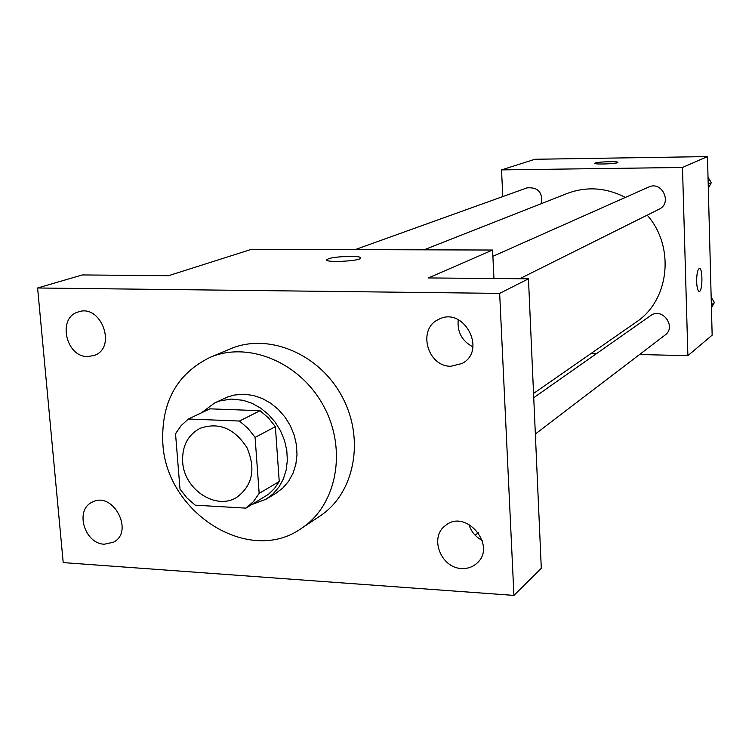 <?xml version="1.0" encoding="UTF-8"?>
<svg xmlns="http://www.w3.org/2000/svg" width="752" height="752" viewBox="0 0 752 752"><rect width="100%" height="100%" fill="white"/><g stroke="black" fill="none" stroke-linecap="round" stroke-linejoin="round"><path stroke-width="1.13" d="M182.661 461.831C181.993 446.284 187.727 435.145 199.853 428.414C218.55 421.806 234.239 428.198 246.919 447.581C256 468.891 252.606 485.482 236.739 497.363C215.965 510.664 183.902 489.373 182.661 461.831M195.21 505.175L245.913 508.136L253.358 501.678L259.158 493.415L255.088 437.391L247.991 428.386L239.456 421.035L188.385 419.005L181.129 425.632L176.231 432.682L175.554 433.97L179.991 489.073L186.91 497.899L195.21 505.175M239.456 421.035L260.06 410.705L209.902 408.834L188.385 419.005M260.06 410.705L268.417 417.877L275.373 426.675L255.088 437.391M245.913 508.136L268.436 494.327L274.442 488.546L279.236 481.506L275.373 426.675M251.986 504.479L266.133 499.196L273.136 493.848L278.945 487.042L283.354 478.986L286.183 469.981L287.349 460.327L286.785 450.363L284.5 440.465L280.599 430.962L275.194 422.21L268.492 414.531L260.737 408.176L252.202 403.382L243.206 400.308L231.146 399.058L219.904 400.919L214.649 402.95L201.423 412.848M214.649 402.95L227.583 396.99L234.314 395.026L244.25 394.217L253.321 395.449L262.241 398.475L270.692 403.204L278.372 409.483L284.999 417.078L290.347 425.735L294.211 435.126L296.448 444.921L297.002 454.772L295.837 464.332L293.017 473.252L288.646 481.224L282.884 487.973L275.937 493.265L266.133 499.196M279.236 481.506L259.158 493.415M162.827 443.088C161.116 402.292 176.852 373.725 210.034 357.379C248.592 340.797 300.621 362.596 323.821 406.447C347.415 450.072 336.68 505.457 301.486 528.327C249.316 565.805 166.004 513.024 162.827 443.088M210.034 357.379L230.45 348.834C268.389 332.525 319.431 353.778 342.113 396.661C365.19 439.318 354.54 493.575 319.92 516.079L301.486 528.327M461.587 568.512C440.945 568.089 429.101 537.266 445.212 525.751C465.751 507.75 497.796 546.347 476.505 563.577C472.322 567.187 467.349 568.822 461.587 568.512M104.368 544.204C84.525 543.912 74.551 509.95 92.111 502.223C112.753 490.417 134.749 531.692 113.43 542.239L104.368 544.204M87.693 356.542C65.715 357.125 57.19 317.607 78.18 311.986C101.21 303.272 117.444 348.12 93.991 355.517L87.693 356.542M450.965 366.252C427.305 366.816 417.134 328.84 438.529 319.478C463.392 305.603 487.475 350.291 462.207 363.432L450.965 366.252M499.657 293.383L37.6 287.988L63.206 562.599L513.926 595.405L499.657 293.383L528.468 278.813L428.396 277.939L492.588 250.031L251.488 249.335L168.542 275.693L82.353 274.941L37.6 287.988M326.885 259.647L328.361 258.848C335.364 256.037 363.423 255.473 360.64 258.199C359.183 261.32 323.567 262.852 326.885 259.647L328.361 258.829C334.941 256.216 361.317 255.454 360.744 257.927M528.468 278.813L541.299 568.315L513.926 595.405M478.375 532.585L475.189 535.283M468.806 524.21C471.015 531.504 475.499 536.909 482.239 540.415M458.241 319.675C457.075 331.999 461.954 341.06 472.895 346.86M493.951 278.513L492.588 250.031M423.987 249.833L567.196 193.461C586.663 186.223 606.065 187.539 625.382 197.419M647.19 215.157C675.352 246.91 669.336 300.49 636.06 322.204L533.544 393.456M492.889 256.31L648.666 187.069C662.004 180.461 672.636 203.162 659.053 209.235L519.707 278.738M355.141 249.636L526.898 187.906C537.783 186.919 542.69 192.127 541.637 203.529M533.732 397.705L650.63 315.624C662.145 306.788 676.941 326.772 665.022 335.101L535.339 434.017M639.548 354.53L687.883 355.668L682.487 167.47L501.537 169.886L502.778 196.573M591.175 353.402L596.656 353.525M687.883 355.668L712.153 335.166L707.482 156.595L682.487 167.47M707.482 156.595L534.982 159.264L501.537 169.886M594.907 163.344L595.377 163.015C598.536 161.68 619.093 161.144 617.843 162.432C617.636 163.833 593.516 164.716 594.926 163.269L595.377 163.005C598.536 161.689 619.093 161.154 617.843 162.441M696.653 281.793C696.662 274.029 697.565 269.564 699.36 268.398C702.819 267.411 702.735 291.485 699.285 291.438C697.818 291.156 696.944 287.941 696.653 281.793M699.445 268.389C702.847 267.9 702.669 291.503 699.275 291.438L699.181 291.447M711.439 307.869L714.4 302.539L711.157 297.115M714.4 302.539L711.364 304.889M708.309 188.254L711.298 182.717L708.017 177.237M711.298 182.717L708.205 184.259"/></g></svg>
